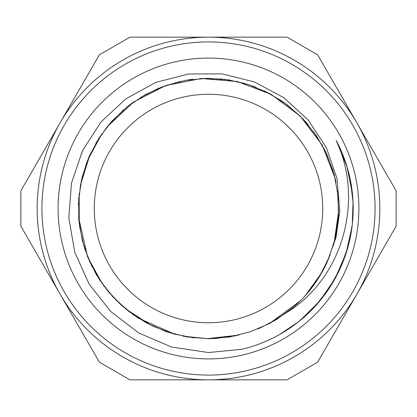 <?xml version="1.0" encoding="UTF-8"?>
<svg xmlns="http://www.w3.org/2000/svg" width="417" height="417" viewBox="0 0 417 417"><rect width="100%" height="100%" fill="white"/><g stroke="black" fill="none" stroke-linecap="round" stroke-linejoin="round"><path stroke-width="0.63" d="M287.589 311.932A130.203 130.203 0 0 0 326.97 262.517L336.008 237.429L339.792 211.059L336.999 178.471L326.344 147.587L308.199 120.018L283.841 97.693L254.459 81.946L222.084 73.851L188.38 74.012L155.776 82.41L125.955 98.766L101.029 121.915L82.436 150.766L71.443 183.334L68.821 217.919L74.737 252.087L89.056 284.05L110.734 311.52L138.804 332.985L171.278 346.949L208.5 352.547L242.042 349.248A144.694 144.694 0 0 0 336.154 140.383C364.088 199.602 343.452 277.107 287.589 311.937L269.736 323.41L250.247 331.817L229.652 336.978L208.5 338.708L187.139 336.931L166.352 331.697L146.711 323.118L128.754 311.41L112.939 296.94L99.726 280.073L89.473 261.245L82.415 241.005L78.787 219.884L78.693 198.45L82.092 177.282L88.92 156.969L99.011 138.058L112.043 121.039L127.691 106.398L145.549 94.539L165.096 85.74L185.82 80.278L207.166 78.313L228.547 79.845L249.376 84.87L269.101 93.267L287.193 104.766L303.149 119.074L316.519 135.822L326.991 154.53L334.246 174.697L338.072 195.787L338.411 217.221L335.232 238.415L328.586 258.79L318.713 277.821M208.5 358.901A150.401 150.401 0 0 1 78.245 133.299A150.401 150.401 0 0 1 338.755 133.299A150.401 150.401 0 0 1 208.5 358.901M300.084 301.048A130.203 130.203 0 0 0 303.169 297.889A130.203 130.203 0 0 1 300.084 301.048L269.304 323.639M238.92 335.096L206.801 338.698M175.025 334.319L138.178 318.093L122.092 305.896L108.076 291.358L96.457 274.845L87.554 256.731L78.605 217.476M80.392 185.263L90.025 154.488M106.94 127.034L133.336 102.175L165.57 85.589L201.124 78.495L237.252 81.518L271.154 94.357L300.193 116.067L322.127 144.923L335.258 178.726M338.677 210.788L334.132 242.715M321.861 272.541L305.14 295.757M277.654 318.812L259.186 328.424M216.741 338.437L208.5 338.693L183.126 336.211M194.254 337.916L173.587 333.928M134.31 315.492L118.042 302.143M92.298 267.219L84.354 247.729M78.354 204.757L80.658 183.84M95.858 143.203L107.852 125.908M140.581 97.422L159.362 87.93M201.708 78.479L222.746 79.084M264.477 90.953L282.69 101.508M313.725 131.824L324.702 149.781M337.546 191.221L338.64 212.243M330.191 254.797L321.137 273.797M293.432 307.183L276.419 319.578M236.152 335.727L215.292 338.521M172.19 333.532L152.523 326.047M117.005 301.131L103.275 285.176M83.921 246.343L79.454 225.779M80.94 182.417L86.814 162.208M108.78 124.792L123.573 109.817M160.712 87.388L180.848 81.273M224.19 79.251L244.805 83.468M283.873 102.337L299.995 115.874M325.349 151.079L333.074 170.657M338.594 213.692L336.055 234.583M320.407 275.048L308.22 292.213M275.178 320.329L257.873 328.971M151.215 325.416L125.335 308.684M102.426 283.993L87.664 256.997M79.272 224.362L79.167 193.457M87.351 160.816L101.842 133.821M336.154 140.383L346.98 166.623L352.511 194.468M352.047 226.65L346.037 253.411L335.112 278.561L319.604 301.178L300.125 320.485M336.201 140.482L339.912 147.946M350.233 179.383L353.032 201.995L352.282 224.758L347.95 247.114L340.147 268.517L329.107 288.439L315.075 306.375L298.384 321.872L279.479 334.585M333.115 246.233A130.203 130.203 0 0 0 334.325 241.98A130.203 130.203 0 0 1 333.115 246.233M336.039 182.302A130.203 130.203 0 0 0 335.08 177.986A130.203 130.203 0 0 1 336.039 182.302M308.147 124.693A130.203 130.203 0 0 0 305.249 121.363A130.203 130.203 0 0 1 308.147 124.693M256.184 87.341A130.203 130.203 0 0 0 252.04 85.793A130.203 130.203 0 0 1 256.184 87.341M192.69 79.261A130.203 130.203 0 0 0 188.317 79.871A130.203 130.203 0 0 1 192.69 79.261M133.028 102.4A130.203 130.203 0 0 0 129.468 105.027A130.203 130.203 0 0 1 133.028 102.4M396.15 190.83L317.629 54.825L287.021 37.155L129.979 37.155L99.371 54.825L20.85 190.83L20.85 226.17L99.371 362.175L129.979 379.845L287.021 379.845L317.629 362.175L396.15 226.17L396.15 190.83M60.111 294.173A171.345 171.345 0 0 1 208.5 37.155A171.345 171.345 0 0 1 356.889 294.173A171.345 171.345 0 0 1 60.111 294.173M208.5 375.086A166.586 166.586 0 0 0 352.766 125.209A166.586 166.586 0 0 0 64.234 125.209A166.586 166.586 0 0 0 208.5 375.086M208.5 322.732A114.232 114.232 0 0 0 307.428 151.387A114.232 114.232 0 0 0 109.572 151.387A114.232 114.232 0 0 0 208.5 322.732"/></g></svg>
